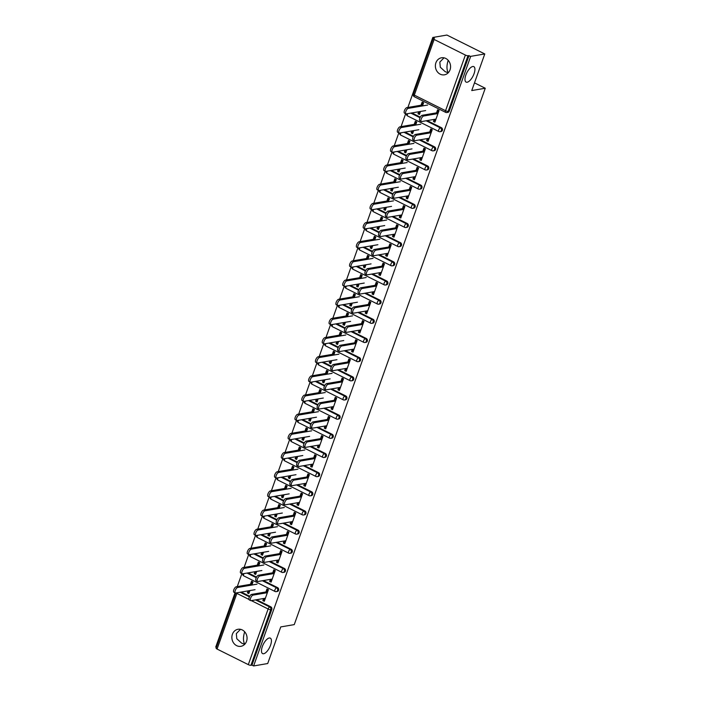 <?xml version="1.0" encoding="UTF-8"?>
<svg xmlns="http://www.w3.org/2000/svg" width="701" height="701" viewBox="0 0 701 701"><rect width="100%" height="100%" fill="white"/><g stroke="black" fill="none" stroke-linecap="round" stroke-linejoin="round"><path stroke-width="1.05" d="M244.702 631.82L244.561 632.188C243.063 637.2 243.116 641.231 244.71 644.289L241.635 643.15L236.798 638.734L236.325 633.599L240.496 629.323M269.254 638.006A8.649 3.514 116.5 0 0 262.779 645.437A8.649 3.514 116.5 0 0 262.595 653.604A8.649 3.514 116.5 0 0 263.655 653.735A8.649 3.514 116.5 0 0 270.122 646.304A8.649 3.514 116.5 0 0 270.314 638.138A8.649 3.514 116.5 0 0 269.254 638.006M448.202 60.312L448.07 60.689C446.563 65.701 446.616 69.732 448.219 72.781L445.135 71.651L440.307 67.226L439.834 62.1L443.996 57.824M472.754 66.507A8.649 3.514 116.5 0 0 466.288 73.929A8.649 3.514 116.5 0 0 466.095 82.105A8.649 3.514 116.5 0 0 467.155 82.227A8.649 3.514 116.5 0 0 473.622 74.805A8.649 3.514 116.5 0 0 473.815 66.63A8.649 3.514 116.5 0 0 472.754 66.507M435.908 62.775A8.649 7.571 -99.7 0 0 437.126 71.502A8.649 7.571 -99.7 0 0 444.434 74.823A8.649 7.571 -99.7 0 0 450.042 69.82A8.649 7.571 -99.7 0 0 448.815 61.092A8.649 7.571 -99.7 0 0 441.516 57.78A8.649 7.571 -99.7 0 0 435.908 62.775M232.399 634.274A8.649 7.571 -99.7 0 0 233.626 643.01A8.649 7.571 -99.7 0 0 240.934 646.322A8.649 7.571 -99.7 0 0 246.533 641.327A8.649 7.571 -99.7 0 0 245.315 632.591A8.649 7.571 -99.7 0 0 238.007 629.279A8.649 7.571 -99.7 0 0 232.399 634.274M432.806 37.468L434.462 38.292L433.437 38.467A2.024 0.526 19.6 0 0 433.183 38.616A2.024 0.526 19.6 0 0 434.129 39.458L465.376 55.055A2.024 0.526 19.6 0 0 468.005 55.712L470.686 56.36L484.777 53.951L446.905 35.05L432.806 37.468L407.886 107.463M405.669 113.693L401.06 126.627M398.843 132.857L394.234 145.79M392.017 152.029L387.408 164.954M385.191 171.193L380.59 184.126M378.365 190.357L373.764 203.29M371.548 209.52L366.938 222.454M364.722 228.684L360.112 241.617M357.896 247.847L353.286 260.781M351.07 267.011L346.469 279.944M344.244 286.183L339.643 299.108M337.418 305.347L332.817 318.28M330.6 324.51L325.991 337.444M323.774 343.674L319.165 356.607M316.948 362.838L312.348 375.771M310.122 382.001L305.522 394.935M303.296 401.165L298.696 414.098M296.479 420.328L291.87 433.262M289.653 439.501L285.044 452.434M282.827 458.664L278.227 471.598M276.001 477.828L271.401 490.761M269.175 496.991L264.575 509.925M262.358 516.155L257.749 529.089M255.532 535.319L250.923 548.252M248.706 554.482L244.097 567.416M241.88 573.655L237.28 586.579M235.054 592.818L215.742 647.049L216.407 647.382M436.162 113.869L437.608 109.812L439.045 110.53L434.892 122.202L433.455 121.483L434.357 121.326L435.093 119.24M437.065 113.711L438.327 110.171M420.512 111.45L419.426 114.482L417.998 113.772L418.891 113.615L419.61 111.608M421.941 105.054L422.869 102.46M429.345 133.032L430.782 128.975L432.219 129.694L428.066 141.365L426.629 140.647L427.531 140.489L428.276 138.404M430.239 132.875L431.501 129.334M413.686 130.614L412.609 133.646L411.172 132.936L412.074 132.778L412.784 130.772M415.115 124.217L416.043 121.624M422.519 152.196L423.965 148.139L425.393 148.857L421.24 160.529L419.803 159.81L420.705 159.653L421.45 157.567M423.422 152.038L424.683 148.498M406.86 149.786L405.783 152.818L404.346 152.099L405.248 151.942L405.958 149.935M408.297 143.381L409.218 140.787M415.693 171.359L417.139 167.302L418.576 168.021L414.414 179.693L412.977 178.974L413.879 178.825L414.624 176.74M416.596 171.21L417.857 167.662M400.034 168.95L398.957 171.982L397.52 171.263L398.422 171.105L399.132 169.099M401.471 162.544L402.392 159.951M408.867 190.523L410.313 186.466L411.75 187.185L407.596 198.856L406.159 198.138L407.053 197.989L407.798 195.903M409.77 190.374L411.031 186.825M393.208 188.113L392.131 191.145L390.694 190.427L391.596 190.269L392.315 188.262M394.645 181.717L395.574 179.114M402.041 209.695L403.487 205.638L404.924 206.348L400.77 218.02L399.333 217.301L400.236 217.152L400.972 215.067M402.944 209.538L404.205 205.989M386.391 207.277L385.305 210.309L383.868 209.59L384.77 209.441L385.489 207.435M387.819 200.88L388.748 198.278M395.215 228.859L396.661 224.802L398.098 225.512L393.944 237.183L392.507 236.474L393.41 236.316L394.155 234.23M396.118 228.701L397.379 225.161M379.565 226.441L378.487 229.472L377.05 228.754L377.953 228.605L378.663 226.598M380.993 220.044L381.922 217.441M388.398 248.023L389.844 243.966L391.272 244.684L387.118 256.347L385.681 255.637L386.584 255.479L387.329 253.394M389.292 247.865L390.562 244.325M372.739 245.604L371.661 248.636L370.224 247.926L371.127 247.768L371.837 245.762M374.176 239.207L375.096 236.614M381.572 267.186L383.018 263.129L384.455 263.848L380.292 275.519L378.855 274.801L379.758 274.643L380.503 272.558M382.474 267.028L383.736 263.488M365.913 264.768L364.835 267.8L363.398 267.09L364.301 266.932L365.011 264.925M367.35 258.371L368.27 255.777M374.746 286.35L376.192 282.293L377.629 283.011L373.467 294.683L372.038 293.964L372.932 293.807L373.677 291.721M375.648 286.192L376.91 282.652M359.087 283.94L358.009 286.972L356.572 286.253L357.475 286.096L358.193 284.089M360.524 277.535L361.453 274.941M367.92 305.513L369.366 301.456L370.803 302.175L366.649 313.846L365.212 313.128L366.115 312.979L366.851 310.885M368.822 305.364L370.084 301.816M352.27 303.104L351.183 306.135L349.746 305.417L350.649 305.259L351.367 303.253M353.698 296.698L354.627 294.105M361.094 324.677L362.54 320.62L363.977 321.338L359.823 333.01L358.386 332.292L359.289 332.143L360.034 330.057M361.996 324.528L363.258 320.979M345.444 322.267L344.366 325.299L342.929 324.581L343.823 324.423L344.541 322.416M346.872 315.871L347.801 313.268M354.277 343.84L355.722 339.792L357.151 340.502L352.997 352.174L351.56 351.455L352.463 351.306L353.208 349.221M355.17 343.692L356.432 340.143M338.618 341.431L337.54 344.463L336.103 343.744L337.006 343.595L337.716 341.589M340.055 335.034L340.975 332.432M347.451 363.013L348.896 358.956L350.334 359.666L346.171 371.337L344.734 370.627L345.637 370.47L346.382 368.384M348.353 362.855L349.615 359.315M331.792 360.594L330.714 363.626L329.277 362.908L330.18 362.759L330.89 360.752M333.229 354.198L334.149 351.595M340.625 382.176L342.07 378.119L343.508 378.838L339.345 390.501L337.917 389.791L338.811 389.633L339.556 387.548M341.527 382.019L342.789 378.479M324.966 379.758L323.888 382.79L322.451 382.08L323.354 381.922L324.072 379.916M326.403 373.361L327.323 370.759M333.799 401.34L335.244 397.283L336.682 398.002L332.528 409.673L331.091 408.955L331.994 408.797L332.73 406.711M334.701 401.182L335.963 397.642M318.14 398.922L317.062 401.953L315.625 401.244L316.528 401.086L317.246 399.079M319.577 392.525L320.506 389.931M326.973 420.504L328.418 416.447L329.856 417.165L325.702 428.837L324.265 428.118L325.168 427.96L325.912 425.875M327.875 420.346L329.137 416.806M311.323 418.094L310.236 421.126L308.808 420.407L309.702 420.25L310.42 418.243M312.751 411.689L313.68 409.095M320.155 439.667L321.593 435.61L323.03 436.329L318.876 448L317.439 447.282L318.342 447.133L319.086 445.039M321.049 439.518L322.311 435.969M304.497 437.258L303.419 440.289L301.982 439.571L302.885 439.413L303.594 437.406M305.934 430.852L306.854 428.258M313.329 458.831L314.775 454.774L316.212 455.492L312.05 467.164L310.613 466.445L311.516 466.296L312.26 464.211M314.232 458.682L315.494 455.133M297.671 456.421L296.593 459.453L295.156 458.734L296.059 458.577L296.768 456.57M299.108 450.024L300.028 447.422M306.503 477.994L307.949 473.946L309.386 474.656L305.224 486.328L303.796 485.609L304.69 485.46L305.434 483.375M307.406 477.845L308.668 474.297M290.845 475.585L289.767 478.617L288.33 477.898L289.233 477.749L289.951 475.742M292.282 469.188L293.202 466.586M299.678 497.167L301.123 493.11L302.56 493.819L298.407 505.491L296.97 504.781L297.872 504.624L298.608 502.538M300.58 497.009L301.842 493.469M284.019 494.748L282.941 497.78L281.504 497.062L282.407 496.913L283.125 494.906M285.456 488.352L286.385 485.749M292.852 516.33L294.297 512.273L295.734 512.992L291.581 524.655L290.144 523.945L291.046 523.787L291.791 521.702M293.754 516.173L295.016 512.633M277.202 513.912L276.115 516.944L274.687 516.225L275.581 516.076L276.299 514.07M278.63 507.515L279.559 504.913M286.034 535.494L287.471 531.437L288.908 532.155L284.755 543.827L283.318 543.109L284.22 542.951L284.965 540.865M286.928 535.336L288.19 531.796M270.376 533.075L269.298 536.107L267.861 535.398L268.763 535.24L269.473 533.233M271.804 526.679L272.733 524.085M279.208 554.657L280.654 550.6L282.082 551.319L277.929 562.991L276.492 562.272L277.394 562.114L278.139 560.029M280.111 554.5L281.373 550.96M263.55 552.239L262.472 555.271L261.035 554.561L261.937 554.403L262.647 552.397M264.987 545.842L265.907 543.249M272.382 573.821L273.828 569.764L275.265 570.483L271.103 582.154L269.675 581.436L270.568 581.278L271.313 579.192M273.285 573.672L274.547 570.123M256.724 571.411L255.646 574.443L254.209 573.725L255.111 573.567L255.83 571.56M258.161 565.006L259.081 562.412M484.777 53.951L471.747 90.56L485.258 88.238L474.481 82.867M485.258 88.238L294.262 624.609L280.75 626.922L267.712 663.532L253.622 665.95L251.966 665.126L271.786 609.476L270.752 609.651L250.94 665.302L251.966 665.126M250.94 665.302A2.024 0.526 -160.4 0 1 248.312 664.636L217.065 649.047A2.024 0.526 -160.4 0 1 216.118 648.206L235.781 592.993M265.556 592.985L267.002 588.928L268.439 589.646L264.286 601.318L262.849 600.599L263.751 600.45L264.487 598.365M266.459 592.836L267.721 589.287M249.898 590.575L248.82 593.607L247.383 592.888L248.285 592.731L249.004 590.724M251.335 584.178L252.264 581.576M470.686 56.36L253.622 665.95M251.869 585.046L252.982 581.935L251.545 581.217L250.432 584.327M263.594 598.514L262.849 600.599M248.101 590.882L247.383 592.888M411.837 112.94L420.302 117.163M427.189 120.598L441.393 127.678A2.024 1.77 80.3 0 1 441.078 131.525L440.044 131.7A2.024 1.77 80.3 0 1 439.045 131.543A2.024 0.824 116.5 0 1 438.8 131.516A2.024 2.024 0 0 0 440.044 131.7A2.024 1.77 80.3 0 0 441.358 130.526A2.024 1.77 -99.7 0 0 440.359 127.862L441.393 127.678M469.03 55.537L449.21 111.187A2.024 1.77 80.3 0 1 447.904 112.362L446.87 112.537A2.024 1.77 80.3 0 1 445.871 112.379A2.024 0.824 116.5 0 1 445.626 112.353A2.024 2.024 0 0 0 446.87 112.537A2.024 1.77 80.3 0 0 448.184 111.363L449.21 111.187M241.232 592.056L249.696 596.279M256.575 599.714L270.779 606.803A2.024 1.77 80.3 0 1 271.786 609.476M427.373 138.561L426.629 140.647M415.649 125.093L416.762 121.983L415.325 121.264L414.221 124.375M411.881 130.929L411.172 132.936M398.186 151.267L406.65 155.491M413.537 158.925L427.741 166.014A2.024 1.77 80.3 0 1 427.426 169.852L426.401 170.028A2.024 1.77 80.3 0 1 425.402 169.879A2.024 0.824 116.5 0 1 425.148 169.844A2.024 2.024 0 0 0 426.401 170.028A2.024 1.77 80.3 0 0 427.715 168.862A2.024 1.77 -99.7 0 0 426.707 166.19L427.741 166.014M413.721 176.889L412.977 178.974M402.006 163.421L403.11 160.31L401.673 159.591L400.569 162.702M398.238 169.256L397.52 171.263M384.542 189.594L393.007 193.818M399.885 197.253L414.089 204.341A2.024 1.77 80.3 0 1 413.774 208.179L412.749 208.355A2.024 1.77 80.3 0 1 411.75 208.206A2.024 0.824 116.5 0 1 411.505 208.171A2.024 2.024 0 0 0 412.749 208.355A2.024 1.77 80.3 0 0 414.063 207.189A2.024 1.77 -99.7 0 0 413.064 204.517L414.089 204.341M400.078 215.216L399.333 217.301M388.354 201.748L389.467 198.637L388.03 197.919L386.917 201.029M384.586 207.584L383.868 209.59M370.89 227.93L379.355 232.154M386.242 235.589L400.446 242.669A2.024 1.77 80.3 0 1 400.131 246.515L399.097 246.691A2.024 1.77 80.3 0 1 398.098 246.533A2.024 0.824 116.5 0 1 397.853 246.507A2.024 2.024 0 0 0 399.097 246.691A2.024 1.77 80.3 0 0 400.411 245.516A2.024 1.77 -99.7 0 0 399.412 242.844L400.446 242.669M386.426 253.552L385.681 255.637M374.711 240.075L375.815 236.964L374.378 236.255L373.274 239.365M370.934 245.911L370.224 247.926M357.238 266.257L365.712 270.481M372.59 273.916L386.794 281.005A2.024 1.77 80.3 0 1 386.479 284.843L385.454 285.018A2.024 1.77 80.3 0 1 384.455 284.86A2.024 0.824 116.5 0 1 384.201 284.834A2.024 2.024 0 0 0 385.454 285.018A2.024 1.77 80.3 0 0 386.768 283.844A2.024 1.77 -99.7 0 0 385.769 281.18L386.794 281.005M372.774 291.879L372.038 293.964M361.059 278.411L362.163 275.3L360.735 274.582L359.622 277.692M357.291 284.247L356.572 286.253M343.595 304.584L352.06 308.808M358.947 312.243L373.142 319.332A2.024 1.77 80.3 0 1 372.836 323.17L371.802 323.345A2.024 1.77 80.3 0 1 370.803 323.196A2.024 0.824 116.5 0 1 370.557 323.161A2.024 2.024 0 0 0 371.802 323.345A2.024 1.77 80.3 0 0 373.116 322.18A2.024 1.77 -99.7 0 0 372.117 319.507L373.142 319.332M359.131 330.206L358.386 332.292M347.407 316.738L348.52 313.627L347.083 312.909L345.979 316.02M343.639 322.574L342.929 324.581M329.943 342.92L338.408 347.144M345.295 350.579L359.499 357.659A2.024 1.77 80.3 0 1 359.184 361.497L358.158 361.681A2.024 1.77 80.3 0 1 357.16 361.523A2.024 0.824 116.5 0 1 356.905 361.497A2.024 2.024 0 0 0 358.158 361.681A2.024 1.77 80.3 0 0 359.473 360.507A2.024 1.77 -99.7 0 0 358.465 357.834L359.499 357.659M345.479 368.542L344.734 370.627M333.764 355.065L334.868 351.955L333.431 351.236L332.327 354.347M329.996 360.901L329.277 362.908M316.3 381.248L324.765 385.471M331.643 388.906L345.847 395.986A2.024 1.77 80.3 0 1 345.532 399.833L344.506 400.008A2.024 1.77 80.3 0 1 343.508 399.85A2.024 0.824 116.5 0 1 343.262 399.824A2.024 2.024 0 0 0 344.506 400.008A2.024 1.77 80.3 0 0 345.821 398.834A2.024 1.77 -99.7 0 0 344.822 396.17L345.847 395.986M331.836 406.869L331.091 408.955M320.112 393.392L321.224 390.282L319.787 389.572L318.675 392.683M316.344 399.237L315.625 401.244M302.648 419.575L311.113 423.798M318 427.233L332.204 434.322A2.024 1.77 80.3 0 1 331.888 438.16L330.854 438.335A2.024 1.77 80.3 0 1 329.856 438.178A2.024 0.824 116.5 0 1 329.61 438.151A2.024 2.024 0 0 0 330.854 438.335A2.024 1.77 80.3 0 0 332.169 437.161A2.024 1.77 -99.7 0 0 331.17 434.497L332.204 434.322M318.184 445.196L317.439 447.282M306.468 431.728L307.573 428.618L306.135 427.899L305.031 431.01M302.692 437.564L301.982 439.571M288.996 457.902L297.461 462.125M304.348 465.56L318.552 472.649A2.024 1.77 80.3 0 1 318.236 476.487L317.211 476.662A2.024 1.77 80.3 0 1 316.212 476.514A2.024 0.824 116.5 0 1 315.958 476.478A2.024 2.024 0 0 0 317.211 476.662A2.024 1.77 80.3 0 0 318.526 475.497A2.024 1.77 -99.7 0 0 317.527 472.825L318.552 472.649M304.532 483.524L303.796 485.609M292.816 470.056L293.921 466.945L292.483 466.226L291.379 469.337M289.049 475.891L288.33 477.898M275.353 496.238L283.817 500.461M290.705 503.896L304.9 510.976A2.024 1.77 80.3 0 1 304.593 514.814L303.559 514.998A2.024 1.77 80.3 0 1 302.56 514.841A2.024 0.824 116.5 0 1 302.315 514.814A2.024 2.024 0 0 0 303.559 514.998A2.024 1.77 80.3 0 0 304.874 513.824A2.024 1.77 -99.7 0 0 303.875 511.152L304.9 510.976M290.889 521.859L290.144 523.945M279.164 508.383L280.277 505.272L278.84 504.562L277.727 507.673M275.397 514.219L274.687 516.225M261.701 534.565L270.165 538.789M277.053 542.223L291.257 549.312A2.024 1.77 80.3 0 1 290.941 553.15L289.916 553.326A2.024 1.77 80.3 0 1 288.917 553.168A2.024 0.824 116.5 0 1 288.663 553.142A2.024 2.024 0 0 0 289.916 553.326A2.024 1.77 80.3 0 0 291.222 552.151A2.024 1.77 -99.7 0 0 290.223 549.488L291.257 549.312M277.237 560.187L276.492 562.272M265.521 546.719L266.625 543.608L265.188 542.889L264.084 546M261.753 552.554L261.035 554.561M248.058 572.892L256.522 577.116M263.401 580.551L277.605 587.64A2.024 1.77 80.3 0 1 277.289 591.478L276.264 591.653A2.024 1.77 80.3 0 1 275.265 591.504A2.024 0.824 116.5 0 1 275.02 591.469A2.024 2.024 0 0 0 276.264 591.653A2.024 1.77 80.3 0 0 277.578 590.487A2.024 1.77 -99.7 0 0 276.58 587.815L277.605 587.64M258.695 565.882L259.799 562.772L258.362 562.053L257.258 565.164M254.927 571.718L254.209 573.725M270.411 579.35L269.675 581.436M254.875 553.729L263.339 557.952M270.227 561.387L284.431 568.476A2.024 1.77 80.3 0 1 284.115 572.314L283.09 572.489A2.024 1.77 80.3 0 1 282.091 572.331A2.024 0.824 116.5 0 1 281.837 572.305A2.024 2.024 0 0 0 283.09 572.489A2.024 1.77 80.3 0 0 284.404 571.315A2.024 1.77 -99.7 0 0 283.406 568.651L284.431 568.476M272.347 527.546L273.451 524.436L272.014 523.726L270.91 526.837M268.571 533.391L267.861 535.398M284.063 541.023L283.318 543.109M268.527 515.401L276.991 519.625M283.879 523.06L298.083 530.14A2.024 1.77 80.3 0 1 297.767 533.987L296.733 534.162A2.024 1.77 80.3 0 1 295.734 534.004A2.024 0.824 116.5 0 1 295.489 533.978A2.024 2.024 0 0 0 296.733 534.162A2.024 1.77 80.3 0 0 298.048 532.988A2.024 1.77 -99.7 0 0 297.049 530.324L298.083 530.14M285.99 489.219L287.103 486.108L285.666 485.39L284.553 488.501M282.223 495.055L281.504 497.062M297.715 502.696L296.97 504.781M282.179 477.074L290.643 481.298M297.522 484.724L311.726 491.813A2.024 1.77 80.3 0 1 311.41 495.651L310.385 495.826A2.024 1.77 80.3 0 1 309.386 495.677A2.024 0.824 116.5 0 1 309.141 495.642A2.024 2.024 0 0 0 310.385 495.826A2.024 1.77 80.3 0 0 311.7 494.661A2.024 1.77 -99.7 0 0 310.701 491.988L311.726 491.813M299.642 450.892L300.747 447.781L299.309 447.063L298.205 450.173M295.875 456.728L295.156 458.734M311.358 464.36L310.613 466.445M295.822 438.738L304.287 442.962M311.174 446.397L325.378 453.486A2.024 1.77 80.3 0 1 325.062 457.324L324.037 457.499A2.024 1.77 80.3 0 1 323.038 457.35A2.024 0.824 116.5 0 1 322.784 457.315A2.024 2.024 0 0 0 324.037 457.499A2.024 1.77 80.3 0 0 325.352 456.333A2.024 1.77 -99.7 0 0 324.344 453.661L325.378 453.486M313.286 412.565L314.399 409.454L312.961 408.736L311.857 411.846M309.518 418.401L308.808 420.407M325.01 426.033L324.265 428.118M309.474 400.411L317.939 404.635M324.826 408.07L339.021 415.158A2.024 1.77 80.3 0 1 338.714 418.996L337.68 419.172A2.024 1.77 80.3 0 1 336.682 419.014A2.024 0.824 116.5 0 1 336.436 418.988A2.024 2.024 0 0 0 337.68 419.172A2.024 1.77 80.3 0 0 338.995 417.998A2.024 1.77 -99.7 0 0 337.996 415.334L339.021 415.158M326.938 374.229L328.042 371.118L326.613 370.408L325.501 373.519M323.17 380.065L322.451 382.08M338.653 387.706L337.917 389.791M323.117 362.084L331.591 366.308M338.469 369.742L352.673 376.823A2.024 1.77 80.3 0 1 352.358 380.669L351.332 380.845A2.024 1.77 80.3 0 1 350.334 380.687A2.024 0.824 116.5 0 1 350.079 380.661A2.024 2.024 0 0 0 351.332 380.845A2.024 1.77 80.3 0 0 352.647 379.67A2.024 1.77 -99.7 0 0 351.648 376.998L352.673 376.823M340.59 335.902L341.694 332.791L340.257 332.072L339.153 335.183M336.813 341.738L336.103 343.744M352.305 349.37L351.56 351.455M336.769 323.748L345.234 327.972M352.121 331.407L366.325 338.495A2.024 1.77 80.3 0 1 366.01 342.333L364.976 342.509A2.024 1.77 80.3 0 1 363.977 342.36A2.024 0.824 116.5 0 1 363.731 342.325A2.024 2.024 0 0 0 364.976 342.509A2.024 1.77 80.3 0 0 366.29 341.343A2.024 1.77 -99.7 0 0 365.291 338.671L366.325 338.495M354.233 297.575L355.346 294.464L353.909 293.745L352.796 296.856M350.465 303.41L349.746 305.417M365.957 311.042L365.212 313.128M350.421 285.421L358.886 289.644M365.764 293.079L379.968 300.168A2.024 1.77 80.3 0 1 379.653 304.006L378.628 304.181A2.024 1.77 80.3 0 1 377.629 304.024A2.024 0.824 116.5 0 1 377.383 303.997A2.024 2.024 0 0 0 378.628 304.181A2.024 1.77 80.3 0 0 379.942 303.007A2.024 1.77 -99.7 0 0 378.943 300.343L379.968 300.168M367.885 259.239L368.989 256.128L367.552 255.418L366.448 258.529M364.117 265.083L363.398 267.09M379.6 272.715L378.855 274.801M364.064 247.094L372.529 251.317M379.416 254.752L393.62 261.832A2.024 1.77 80.3 0 1 393.305 265.679L392.28 265.854A2.024 1.77 80.3 0 1 391.281 265.697A2.024 0.824 116.5 0 1 391.027 265.67A2.024 2.024 0 0 0 392.28 265.854A2.024 1.77 80.3 0 0 393.594 264.68A2.024 1.77 -99.7 0 0 392.586 262.016L393.62 261.832M381.528 220.911L382.641 217.801L381.204 217.082L380.1 220.193M377.76 226.747L377.05 228.754M393.252 234.388L392.507 236.474M377.716 208.767L386.181 212.99M393.068 216.425L407.272 223.505A2.024 1.77 80.3 0 1 406.957 227.343L405.923 227.527A2.024 1.77 80.3 0 1 404.924 227.369A2.024 0.824 116.5 0 1 404.679 227.343A2.024 2.024 0 0 0 405.923 227.527A2.024 1.77 80.3 0 0 407.237 226.353A2.024 1.77 -99.7 0 0 406.238 223.68L407.272 223.505M395.18 182.584L396.284 179.474L394.856 178.755L393.743 181.866M391.412 188.42L390.694 190.427M406.895 196.052L406.159 198.138M391.36 170.431L399.833 174.654M406.711 178.089L420.915 185.178A2.024 1.77 80.3 0 1 420.6 189.016L419.575 189.191A2.024 1.77 80.3 0 1 418.576 189.042A2.024 0.824 116.5 0 1 418.331 189.007A2.024 2.024 0 0 0 419.575 189.191A2.024 1.77 80.3 0 0 420.889 188.026A2.024 1.77 -99.7 0 0 419.89 185.353L420.915 185.178M408.832 144.257L409.936 141.146L408.499 140.428L407.395 143.539M405.055 150.093L404.346 152.099M420.547 157.725L419.803 159.81M405.012 132.103L413.476 136.327M420.363 139.762L434.567 146.851A2.024 1.77 80.3 0 1 434.252 150.689L433.218 150.864A2.024 1.77 80.3 0 1 432.219 150.706A2.024 0.824 116.5 0 1 431.974 150.68A2.024 2.024 0 0 0 433.218 150.864A2.024 1.77 80.3 0 0 434.532 149.69A2.024 1.77 -99.7 0 0 433.533 147.026L434.567 146.851M422.475 105.921L423.588 102.81L422.151 102.101L421.038 105.211M418.707 111.766L417.998 113.772M434.199 119.398L433.455 121.483M250.695 600.617L249.258 599.898A3.041 1.236 -63.5 0 1 249.328 597.024A3.041 1.236 -63.5 0 1 251.598 594.413L253.035 595.131A3.041 1.236 116.5 0 0 250.765 597.743A3.041 1.236 116.5 0 0 250.695 600.617A3.041 1.236 116.5 0 0 251.072 600.661L265.39 598.207M251.598 594.413L265.924 591.959M266.827 591.81L267.721 591.653M253.035 595.131L267.361 592.678M235.343 592.958L233.906 592.24A3.041 1.236 -63.5 0 1 233.976 589.366A3.041 1.236 -63.5 0 1 236.255 586.763L237.683 587.473A3.041 1.236 116.5 0 0 235.413 590.084A3.041 1.236 116.5 0 0 235.343 592.958A3.041 1.236 116.5 0 0 235.72 593.002L255.05 589.69M257.022 584.161L237.683 587.473M252.237 584.021L236.255 586.763M257.521 581.453L256.084 580.735A3.041 1.236 -63.5 0 1 256.154 577.861A3.041 1.236 -63.5 0 1 258.424 575.249L259.861 575.968A3.041 1.236 116.5 0 0 257.582 578.579A3.041 1.236 116.5 0 0 257.521 581.453A3.041 1.236 116.5 0 0 257.889 581.497L272.216 579.044M258.424 575.249L272.75 572.796M273.644 572.647L274.547 572.489M259.861 575.968L274.179 573.514M264.347 562.29L262.91 561.571A3.041 1.236 -63.5 0 1 262.971 558.697A3.041 1.236 -63.5 0 1 265.25 556.086L266.687 556.804A3.041 1.236 116.5 0 0 264.408 559.416A3.041 1.236 116.5 0 0 264.347 562.29A3.041 1.236 116.5 0 0 264.715 562.333L279.042 559.88M265.25 556.086L279.568 553.632M280.47 553.475L281.373 553.326M266.687 556.804L281.005 554.351M271.164 543.126L269.736 542.408A3.041 1.236 -63.5 0 1 269.797 539.533A3.041 1.236 -63.5 0 1 272.076 536.922L273.513 537.641A3.041 1.236 116.5 0 0 271.234 540.252A3.041 1.236 116.5 0 0 271.164 543.126A3.041 1.236 116.5 0 0 271.541 543.17L285.859 540.716M272.076 536.922L286.394 534.469M287.296 534.311L288.199 534.162M273.513 537.641L287.831 535.187M277.99 523.962L276.553 523.244A3.041 1.236 -63.5 0 1 276.623 520.37A3.041 1.236 -63.5 0 1 278.902 517.759L280.33 518.477A3.041 1.236 116.5 0 0 278.06 521.088A3.041 1.236 116.5 0 0 277.99 523.962A3.041 1.236 116.5 0 0 278.367 524.006L292.685 521.544M278.902 517.759L293.22 515.305M294.122 515.147L295.025 514.998M280.33 518.477L294.657 516.024M284.816 504.79L283.379 504.08A3.041 1.236 -63.5 0 1 283.449 501.206A3.041 1.236 -63.5 0 1 285.719 498.595L287.156 499.314A3.041 1.236 116.5 0 0 284.886 501.916A3.041 1.236 116.5 0 0 284.816 504.79A3.041 1.236 116.5 0 0 285.193 504.834L299.511 502.38M285.719 498.595L300.046 496.142M300.948 495.984L301.842 495.826M287.156 499.314L301.483 496.851M242.169 573.795L240.732 573.076A3.041 1.236 -63.5 0 1 240.802 570.202A3.041 1.236 -63.5 0 1 243.072 567.591L244.509 568.309A3.041 1.236 116.5 0 0 242.239 570.921A3.041 1.236 116.5 0 0 242.169 573.795A3.041 1.236 116.5 0 0 242.546 573.839L261.876 570.526M263.848 564.997L244.509 568.309M259.063 564.857L243.072 567.591M248.995 554.631L247.558 553.913A3.041 1.236 -63.5 0 1 247.628 551.039A3.041 1.236 -63.5 0 1 249.898 548.427L251.335 549.146A3.041 1.236 116.5 0 0 249.057 551.757A3.041 1.236 116.5 0 0 248.995 554.631A3.041 1.236 116.5 0 0 249.363 554.675L268.702 551.363M270.674 545.834L251.335 549.146M265.881 545.693L249.898 548.427M255.821 535.468L254.384 534.749A3.041 1.236 -63.5 0 1 254.445 531.875A3.041 1.236 -63.5 0 1 256.724 529.264L258.161 529.982A3.041 1.236 116.5 0 0 255.883 532.594A3.041 1.236 116.5 0 0 255.821 535.468A3.041 1.236 116.5 0 0 256.189 535.511L275.528 532.199M277.5 526.67L258.161 529.982M272.707 526.521L256.724 529.264M262.638 516.304L261.21 515.585A3.041 1.236 -63.5 0 1 261.271 512.711A3.041 1.236 -63.5 0 1 263.55 510.1L264.987 510.819A3.041 1.236 116.5 0 0 262.709 513.43A3.041 1.236 116.5 0 0 262.638 516.304A3.041 1.236 116.5 0 0 263.015 516.348L282.354 513.027M284.317 507.506L264.987 510.819M279.533 507.358L263.55 510.1M269.464 497.132L268.027 496.422A3.041 1.236 -63.5 0 1 268.097 493.548A3.041 1.236 -63.5 0 1 270.376 490.937L271.804 491.655A3.041 1.236 116.5 0 0 269.535 494.266A3.041 1.236 116.5 0 0 269.464 497.132A3.041 1.236 116.5 0 0 269.841 497.184L289.171 493.863M291.143 488.334L271.804 491.655M286.358 488.194L270.376 490.937M291.642 485.627L290.205 484.908A3.041 1.236 -63.5 0 1 290.275 482.043A3.041 1.236 -63.5 0 1 292.545 479.431L293.982 480.141A3.041 1.236 116.5 0 0 291.704 482.752A3.041 1.236 116.5 0 0 291.642 485.627A3.041 1.236 116.5 0 0 292.01 485.67L306.337 483.217M292.545 479.431L306.872 476.978M307.765 476.82L308.668 476.662M293.982 480.141L308.309 477.688M276.29 477.968L274.853 477.258A3.041 1.236 -63.5 0 1 274.923 474.384A3.041 1.236 -63.5 0 1 277.193 471.773L278.63 472.483A3.041 1.236 116.5 0 0 276.36 475.094A3.041 1.236 116.5 0 0 276.29 477.968A3.041 1.236 116.5 0 0 276.667 478.012L295.997 474.7M297.969 469.171L278.63 472.483M293.184 469.03L277.193 471.773M298.468 466.463L297.031 465.744A3.041 1.236 -63.5 0 1 297.093 462.87A3.041 1.236 -63.5 0 1 299.371 460.268L300.808 460.978A3.041 1.236 116.5 0 0 298.53 463.589A3.041 1.236 116.5 0 0 298.468 466.463A3.041 1.236 116.5 0 0 298.836 466.507L313.163 464.053M299.371 460.268L313.689 457.806M314.591 457.657L315.494 457.499M300.808 460.978L315.126 458.524M283.116 458.805L281.679 458.086A3.041 1.236 -63.5 0 1 281.749 455.221A3.041 1.236 -63.5 0 1 284.019 452.609L285.456 453.319A3.041 1.236 116.5 0 0 283.178 455.93A3.041 1.236 116.5 0 0 283.116 458.805A3.041 1.236 116.5 0 0 283.484 458.848L302.823 455.536M304.795 450.007L285.456 453.319M300.002 449.867L284.019 452.609M305.285 447.299L303.857 446.581A3.041 1.236 -63.5 0 1 303.919 443.707A3.041 1.236 -63.5 0 1 306.197 441.095L307.634 441.814A3.041 1.236 116.5 0 0 305.356 444.425A3.041 1.236 116.5 0 0 305.285 447.299A3.041 1.236 116.5 0 0 305.662 447.343L319.98 444.89M306.197 441.095L320.515 438.642M321.417 438.493L322.32 438.335M307.634 441.814L321.952 439.361M289.942 439.641L288.505 438.922A3.041 1.236 -63.5 0 1 288.567 436.048A3.041 1.236 -63.5 0 1 290.845 433.437L292.282 434.156A3.041 1.236 116.5 0 0 290.004 436.767A3.041 1.236 116.5 0 0 289.942 439.641A3.041 1.236 116.5 0 0 290.31 439.685L309.649 436.373M311.621 430.843L292.282 434.156M306.828 430.703L290.845 433.437M312.111 428.136L310.674 427.417A3.041 1.236 -63.5 0 1 310.745 424.543A3.041 1.236 -63.5 0 1 313.023 421.932L314.451 422.65A3.041 1.236 116.5 0 0 312.182 425.262A3.041 1.236 116.5 0 0 312.111 428.136A3.041 1.236 116.5 0 0 312.488 428.18L326.806 425.726M313.023 421.932L327.341 419.478M328.243 419.321L329.146 419.172M314.451 422.65L328.778 420.197M296.768 420.477L295.331 419.759A3.041 1.236 -63.5 0 1 295.393 416.885A3.041 1.236 -63.5 0 1 297.671 414.273L299.108 414.992A3.041 1.236 116.5 0 0 296.83 417.603A3.041 1.236 116.5 0 0 296.768 420.477A3.041 1.236 116.5 0 0 297.136 420.521L316.475 417.209M318.438 411.68L299.108 414.992M313.654 411.54L297.671 414.273M318.937 408.972L317.5 408.254A3.041 1.236 -63.5 0 1 317.571 405.38A3.041 1.236 -63.5 0 1 319.84 402.768L321.277 403.487A3.041 1.236 116.5 0 0 319.008 406.098A3.041 1.236 116.5 0 0 318.937 408.972A3.041 1.236 116.5 0 0 319.314 409.016L333.632 406.562M319.84 402.768L334.167 400.315M335.069 400.157L335.963 400.008M321.277 403.487L335.604 401.033M303.586 401.314L302.149 400.595A3.041 1.236 -63.5 0 1 302.219 397.721A3.041 1.236 -63.5 0 1 304.497 395.11L305.925 395.828A3.041 1.236 116.5 0 0 303.656 398.44A3.041 1.236 116.5 0 0 303.586 401.314A3.041 1.236 116.5 0 0 303.962 401.358L323.301 398.045M325.264 392.516L305.925 395.828M320.48 392.376L304.497 395.11M325.763 389.809L324.326 389.09A3.041 1.236 -63.5 0 1 324.397 386.216A3.041 1.236 -63.5 0 1 326.666 383.605L328.103 384.323A3.041 1.236 116.5 0 0 325.825 386.934A3.041 1.236 116.5 0 0 325.763 389.809A3.041 1.236 116.5 0 0 326.131 389.852L340.458 387.39M326.666 383.605L340.993 381.151M341.895 380.993L342.789 380.845M328.103 384.323L342.43 381.87M310.412 382.15L308.975 381.432A3.041 1.236 -63.5 0 1 309.045 378.558A3.041 1.236 -63.5 0 1 311.314 375.946L312.751 376.665A3.041 1.236 116.5 0 0 310.482 379.276A3.041 1.236 116.5 0 0 310.412 382.15A3.041 1.236 116.5 0 0 310.788 382.194L330.118 378.873M332.09 373.353L312.751 376.665M327.306 373.204L311.314 375.946M332.589 370.636L331.152 369.926A3.041 1.236 -63.5 0 1 331.214 367.052A3.041 1.236 -63.5 0 1 333.492 364.441L334.929 365.16A3.041 1.236 116.5 0 0 332.651 367.762A3.041 1.236 116.5 0 0 332.589 370.636A3.041 1.236 116.5 0 0 332.957 370.68L347.284 368.227M333.492 364.441L347.81 361.988M348.712 361.83L349.615 361.672M334.929 365.16L349.247 362.697M317.238 362.978L315.8 362.268A3.041 1.236 -63.5 0 1 315.871 359.394A3.041 1.236 -63.5 0 1 318.14 356.783L319.577 357.501A3.041 1.236 116.5 0 0 317.299 360.112A3.041 1.236 116.5 0 0 317.238 362.978A3.041 1.236 116.5 0 0 317.606 363.03L336.944 359.709M338.916 354.18L319.577 357.501M334.123 354.04L318.14 356.783M339.407 351.473L337.978 350.763A3.041 1.236 -63.5 0 1 338.04 347.889A3.041 1.236 -63.5 0 1 340.318 345.278L341.755 345.987A3.041 1.236 116.5 0 0 339.477 348.599A3.041 1.236 116.5 0 0 339.407 351.473A3.041 1.236 116.5 0 0 339.783 351.516L354.101 349.063M340.318 345.278L354.636 342.824M355.538 342.666L356.441 342.509M341.755 345.987L356.073 343.534M324.064 343.814L322.626 343.104A3.041 1.236 -63.5 0 1 322.688 340.23A3.041 1.236 -63.5 0 1 324.966 337.619L326.403 338.329A3.041 1.236 116.5 0 0 324.125 340.94A3.041 1.236 116.5 0 0 324.064 343.814A3.041 1.236 116.5 0 0 324.432 343.858L343.77 340.546M345.742 335.017L326.403 338.329M340.949 334.876L324.966 337.619M346.233 332.309L344.796 331.591A3.041 1.236 -63.5 0 1 344.866 328.716A3.041 1.236 -63.5 0 1 347.144 326.114L348.572 326.824A3.041 1.236 116.5 0 0 346.303 329.435A3.041 1.236 116.5 0 0 346.233 332.309A3.041 1.236 116.5 0 0 346.609 332.353L360.927 329.899M347.144 326.114L361.462 323.652M362.364 323.503L363.267 323.345M348.572 326.824L362.899 324.37M330.89 324.651L329.452 323.932A3.041 1.236 -63.5 0 1 329.514 321.067A3.041 1.236 -63.5 0 1 331.792 318.456L333.229 319.165A3.041 1.236 116.5 0 0 330.951 321.777A3.041 1.236 116.5 0 0 330.89 324.651A3.041 1.236 116.5 0 0 331.258 324.694L350.596 321.382M352.559 315.853L333.229 319.165M347.775 315.713L331.792 318.456M353.059 313.145L351.622 312.427A3.041 1.236 -63.5 0 1 351.692 309.553A3.041 1.236 -63.5 0 1 353.961 306.942L355.398 307.66A3.041 1.236 116.5 0 0 353.129 310.271A3.041 1.236 116.5 0 0 353.059 313.145A3.041 1.236 116.5 0 0 353.435 313.189L367.753 310.736M353.961 306.942L368.288 304.488M369.19 304.339L370.084 304.181M355.398 307.66L369.725 305.207M337.707 305.487L336.27 304.769A3.041 1.236 -63.5 0 1 336.34 301.894A3.041 1.236 -63.5 0 1 338.618 299.283L340.055 300.002A3.041 1.236 116.5 0 0 337.777 302.613A3.041 1.236 116.5 0 0 337.707 305.487A3.041 1.236 116.5 0 0 338.084 305.531L357.422 302.219M359.385 296.689L340.055 300.002M354.601 296.549L338.618 299.283M359.885 293.982L358.448 293.263A3.041 1.236 -63.5 0 1 358.518 290.389A3.041 1.236 -63.5 0 1 360.787 287.778L362.224 288.497A3.041 1.236 116.5 0 0 359.946 291.108A3.041 1.236 116.5 0 0 359.885 293.982A3.041 1.236 116.5 0 0 360.253 294.026L374.579 291.572M360.787 287.778L375.114 285.325M376.016 285.167L376.91 285.018M362.224 288.497L376.551 286.043M344.533 286.323L343.096 285.605A3.041 1.236 -63.5 0 1 343.166 282.731A3.041 1.236 -63.5 0 1 345.435 280.12L346.872 280.838A3.041 1.236 116.5 0 0 344.603 283.449A3.041 1.236 116.5 0 0 344.533 286.323A3.041 1.236 116.5 0 0 344.91 286.367L364.24 283.055M366.211 277.526L346.872 280.838M361.427 277.386L345.435 280.12M366.711 274.818L365.274 274.1A3.041 1.236 -63.5 0 1 365.335 271.226A3.041 1.236 -63.5 0 1 367.613 268.614L369.05 269.333A3.041 1.236 116.5 0 0 366.772 271.944A3.041 1.236 116.5 0 0 366.711 274.818A3.041 1.236 116.5 0 0 367.079 274.862L381.405 272.409M367.613 268.614L381.94 266.161M382.834 266.003L383.736 265.854M369.05 269.333L383.368 266.879M351.359 267.16L349.922 266.441A3.041 1.236 -63.5 0 1 349.992 263.567A3.041 1.236 -63.5 0 1 352.261 260.956L353.698 261.675A3.041 1.236 116.5 0 0 351.429 264.286A3.041 1.236 116.5 0 0 351.359 267.16A3.041 1.236 116.5 0 0 351.727 267.204L371.066 263.891M373.037 258.362L353.698 261.675M368.244 258.222L352.261 260.956M373.537 255.655L372.1 254.936A3.041 1.236 -63.5 0 1 372.161 252.062A3.041 1.236 -63.5 0 1 374.439 249.451L375.876 250.169A3.041 1.236 116.5 0 0 373.598 252.781A3.041 1.236 116.5 0 0 373.537 255.655A3.041 1.236 116.5 0 0 373.905 255.699L388.231 253.236M374.439 249.451L388.757 246.997M389.66 246.84L390.562 246.691M375.876 250.169L390.194 247.716M358.185 247.996L356.748 247.278A3.041 1.236 -63.5 0 1 356.809 244.404A3.041 1.236 -63.5 0 1 359.087 241.792L360.524 242.511A3.041 1.236 116.5 0 0 358.246 245.122A3.041 1.236 116.5 0 0 358.185 247.996A3.041 1.236 116.5 0 0 358.553 248.04L377.892 244.719M379.863 239.199L360.524 242.511M375.07 239.05L359.087 241.792M380.354 236.482L378.917 235.773A3.041 1.236 -63.5 0 1 378.987 232.898A3.041 1.236 -63.5 0 1 381.265 230.287L382.702 231.006A3.041 1.236 116.5 0 0 380.424 233.617A3.041 1.236 116.5 0 0 380.354 236.482A3.041 1.236 116.5 0 0 380.731 236.526L395.049 234.073M381.265 230.287L395.583 227.834M396.486 227.676L397.388 227.518M382.702 231.006L397.02 228.544M365.011 228.824L363.574 228.114A3.041 1.236 -63.5 0 1 363.635 225.24A3.041 1.236 -63.5 0 1 365.913 222.629L367.35 223.347A3.041 1.236 116.5 0 0 365.072 225.959A3.041 1.236 116.5 0 0 365.011 228.824A3.041 1.236 116.5 0 0 365.379 228.876L384.718 225.556M386.68 220.026L367.35 223.347M381.896 219.886L365.913 222.629M387.18 217.319L385.743 216.609A3.041 1.236 -63.5 0 1 385.813 213.735A3.041 1.236 -63.5 0 1 388.082 211.124L389.519 211.833A3.041 1.236 116.5 0 0 387.25 214.445A3.041 1.236 116.5 0 0 387.18 217.319A3.041 1.236 116.5 0 0 387.557 217.363L401.875 214.909M388.082 211.124L402.409 208.67M403.312 208.512L404.205 208.355M389.519 211.833L403.846 209.38M371.828 209.66L370.4 208.951A3.041 1.236 -63.5 0 1 370.461 206.076A3.041 1.236 -63.5 0 1 372.739 203.465L374.176 204.184A3.041 1.236 116.5 0 0 371.898 206.786A3.041 1.236 116.5 0 0 371.828 209.66A3.041 1.236 116.5 0 0 372.205 209.704L391.544 206.392M393.506 200.863L374.176 204.184M388.722 200.723L372.739 203.465M394.006 198.155L392.569 197.437A3.041 1.236 -63.5 0 1 392.639 194.563A3.041 1.236 -63.5 0 1 394.908 191.96L396.345 192.67A3.041 1.236 116.5 0 0 394.076 195.281A3.041 1.236 116.5 0 0 394.006 198.155A3.041 1.236 116.5 0 0 394.374 198.199L408.701 195.745M394.908 191.96L409.235 189.498M410.138 189.349L411.031 189.191M396.345 192.67L410.672 190.216M378.654 190.497L377.217 189.778A3.041 1.236 -63.5 0 1 377.287 186.913A3.041 1.236 -63.5 0 1 379.565 184.302L380.993 185.011A3.041 1.236 116.5 0 0 378.724 187.623A3.041 1.236 116.5 0 0 378.654 190.497A3.041 1.236 116.5 0 0 379.031 190.541L398.361 187.228M400.332 181.699L380.993 185.011M395.548 181.559L379.565 184.302M400.832 178.992L399.395 178.273A3.041 1.236 -63.5 0 1 399.456 175.399A3.041 1.236 -63.5 0 1 401.734 172.788L403.171 173.506A3.041 1.236 116.5 0 0 400.893 176.117A3.041 1.236 116.5 0 0 400.832 178.992A3.041 1.236 116.5 0 0 401.2 179.035L415.527 176.582M401.734 172.788L416.061 170.334M416.955 170.185L417.857 170.028M403.171 173.506L417.489 171.053M385.48 171.333L384.043 170.615A3.041 1.236 -63.5 0 1 384.113 167.741A3.041 1.236 -63.5 0 1 386.382 165.129L387.819 165.848A3.041 1.236 116.5 0 0 385.55 168.459A3.041 1.236 116.5 0 0 385.48 171.333A3.041 1.236 116.5 0 0 385.848 171.377L405.187 168.065M407.158 162.536L387.819 165.848M402.365 162.395L386.382 165.129M407.658 159.828L406.221 159.109A3.041 1.236 -63.5 0 1 406.282 156.235A3.041 1.236 -63.5 0 1 408.56 153.624L409.997 154.343A3.041 1.236 116.5 0 0 407.719 156.954A3.041 1.236 116.5 0 0 407.658 159.828A3.041 1.236 116.5 0 0 408.026 159.872L422.352 157.418M408.56 153.624L422.878 151.171M423.781 151.022L424.683 150.864M409.997 154.343L424.315 151.889M392.306 152.17L390.869 151.451A3.041 1.236 -63.5 0 1 390.939 148.577A3.041 1.236 -63.5 0 1 393.208 145.966L394.645 146.684A3.041 1.236 116.5 0 0 392.367 149.295A3.041 1.236 116.5 0 0 392.306 152.17A3.041 1.236 116.5 0 0 392.674 152.213L412.013 148.901M413.984 143.372L394.645 146.684M409.191 143.232L393.208 145.966M414.475 140.664L413.047 139.946A3.041 1.236 -63.5 0 1 413.108 137.072A3.041 1.236 -63.5 0 1 415.386 134.461L416.823 135.179A3.041 1.236 116.5 0 0 414.545 137.79A3.041 1.236 116.5 0 0 414.475 140.664A3.041 1.236 116.5 0 0 414.852 140.708L429.17 138.255M415.386 134.461L429.704 132.007M430.607 131.849L431.509 131.7M416.823 135.179L431.141 132.726M399.132 133.006L397.695 132.287A3.041 1.236 -63.5 0 1 397.756 129.413A3.041 1.236 -63.5 0 1 400.034 126.802L401.471 127.521A3.041 1.236 116.5 0 0 399.193 130.132A3.041 1.236 116.5 0 0 399.132 133.006A3.041 1.236 116.5 0 0 399.5 133.05L418.839 129.738M420.802 124.208L401.471 127.521M416.017 124.068L400.034 126.802M421.301 121.501L419.864 120.782A3.041 1.236 -63.5 0 1 419.934 117.908A3.041 1.236 -63.5 0 1 422.212 115.297L423.641 116.016A3.041 1.236 116.5 0 0 421.371 118.627A3.041 1.236 116.5 0 0 421.301 121.501A3.041 1.236 116.5 0 0 421.678 121.545L435.996 119.082M422.212 115.297L436.53 112.843M437.433 112.686L438.327 112.537M423.641 116.016L437.967 113.562M405.949 113.842L404.521 113.124A3.041 1.236 -63.5 0 1 404.582 110.25A3.041 1.236 -63.5 0 1 406.86 107.639L408.297 108.357A3.041 1.236 116.5 0 0 406.019 110.968A3.041 1.236 116.5 0 0 405.949 113.842A3.041 1.236 116.5 0 0 406.326 113.886L425.665 110.574M427.628 105.045L408.297 108.357M422.843 104.896L406.86 107.639M248.312 664.636L268.132 608.985L251.344 600.617M248.916 599.399L236.877 593.397L217.065 649.047M255.55 599.89L269.754 606.978A2.024 1.77 -99.7 0 1 270.752 609.651A2.024 0.526 -160.4 0 1 268.132 608.985A2.024 0.824 -63.5 0 1 269.754 606.978L270.779 606.803M237.166 592.757A2.024 0.824 -63.5 0 0 236.877 593.397A2.024 0.526 -160.4 0 1 236.149 592.932M434.129 39.458L414.309 95.108L445.564 110.705L465.376 55.055M468.005 55.712L448.184 111.363A2.024 0.526 19.6 0 1 445.564 110.705A2.024 0.824 116.5 0 0 445.626 112.353L414.37 96.756A2.024 0.824 116.5 0 1 414.309 95.108A2.024 0.526 19.6 0 1 413.371 94.267L433.183 38.616M240.198 592.24L249.416 596.831M243.983 573.593A2.024 0.824 -63.5 0 0 243.703 574.233A2.024 0.824 116.5 0 0 243.764 575.88L275.02 591.469A2.024 0.824 116.5 0 1 274.958 589.821A2.024 0.824 -63.5 0 1 276.58 587.815L262.376 580.726M247.024 573.067L256.233 577.668M253.85 553.904L263.059 558.504M269.202 561.562L283.406 568.651A2.024 0.824 -63.5 0 0 281.776 570.658A2.024 0.824 116.5 0 0 281.837 572.305L250.59 556.717A2.024 0.824 116.5 0 1 250.529 555.069A2.024 0.824 -63.5 0 1 250.809 554.43M260.676 534.74L269.885 539.341M276.019 542.399L290.223 549.488A2.024 0.824 -63.5 0 0 288.602 551.494A2.024 0.824 116.5 0 0 288.663 553.142L257.416 537.553A2.024 0.824 116.5 0 1 257.355 535.906A2.024 0.824 -63.5 0 1 257.635 535.266M267.493 515.577L276.711 520.177M282.845 523.235L297.049 530.324A2.024 0.824 -63.5 0 0 295.428 532.331A2.024 0.824 116.5 0 0 295.489 533.978L264.233 518.389A2.024 0.824 116.5 0 1 264.181 516.733A2.024 0.824 -63.5 0 1 264.461 516.094M274.319 496.413L283.537 501.005M289.671 504.072L303.875 511.152A2.024 0.824 -63.5 0 0 302.254 513.167A2.024 0.824 116.5 0 0 302.315 514.814L271.059 499.217A2.024 0.824 116.5 0 1 270.998 497.57A2.024 0.824 -63.5 0 1 271.287 496.93M281.145 477.25L290.363 481.841M296.497 484.908L310.701 491.988A2.024 0.824 -63.5 0 0 309.08 493.995A2.024 0.824 116.5 0 0 309.141 495.642L277.885 480.054A2.024 0.824 116.5 0 1 277.824 478.406A2.024 0.824 -63.5 0 1 278.104 477.767M287.971 458.086L297.18 462.678M303.323 465.736L317.527 472.825A2.024 0.824 -63.5 0 0 315.906 474.831A2.024 0.824 116.5 0 0 315.958 476.478L284.711 460.89A2.024 0.824 116.5 0 1 284.65 459.243A2.024 0.824 -63.5 0 1 284.93 458.603M294.797 438.914L304.006 443.514M310.14 446.572L324.344 453.661A2.024 0.824 -63.5 0 0 322.723 455.668A2.024 0.824 116.5 0 0 322.784 457.315L291.537 441.726A2.024 0.824 116.5 0 1 291.476 440.079A2.024 0.824 -63.5 0 1 291.756 439.439M301.614 419.75L310.832 424.35M316.966 427.408L331.17 434.497A2.024 0.824 -63.5 0 0 329.549 436.504A2.024 0.824 116.5 0 0 329.61 438.151L298.354 422.563A2.024 0.824 116.5 0 1 298.302 420.915A2.024 0.824 -63.5 0 1 298.582 420.276M308.44 400.586L317.658 405.187M323.792 408.245L337.996 415.334A2.024 0.824 -63.5 0 0 336.375 417.34A2.024 0.824 116.5 0 0 336.436 418.988L305.18 403.399A2.024 0.824 116.5 0 1 305.119 401.752A2.024 0.824 -63.5 0 1 305.408 401.112M315.266 381.423L324.484 386.023M330.618 389.081L344.822 396.17A2.024 0.824 -63.5 0 0 343.201 398.177A2.024 0.824 116.5 0 0 343.262 399.824L312.006 384.236A2.024 0.824 116.5 0 1 311.945 382.58A2.024 0.824 -63.5 0 1 312.225 381.94M322.092 362.259L331.301 366.851M337.444 369.918L351.648 376.998A2.024 0.824 -63.5 0 0 350.027 379.013A2.024 0.824 116.5 0 0 350.079 380.661L318.832 365.063A2.024 0.824 116.5 0 1 318.771 363.416A2.024 0.824 -63.5 0 1 319.051 362.776M328.918 343.096L338.127 347.687M344.261 350.754L358.465 357.834A2.024 0.824 -63.5 0 0 356.844 359.841A2.024 0.824 116.5 0 0 356.905 361.497L325.658 345.9A2.024 0.824 116.5 0 1 325.597 344.252A2.024 0.824 -63.5 0 1 325.877 343.613M335.735 323.932L344.953 328.524M351.087 331.591L365.291 338.671A2.024 0.824 -63.5 0 0 363.67 340.677A2.024 0.824 116.5 0 0 363.731 342.325L332.476 326.736A2.024 0.824 116.5 0 1 332.423 325.089A2.024 0.824 -63.5 0 1 332.703 324.449M342.561 304.76L351.779 309.36M357.913 312.418L372.117 319.507A2.024 0.824 -63.5 0 0 370.496 321.514A2.024 0.824 116.5 0 0 370.557 323.161L339.302 307.573A2.024 0.824 116.5 0 1 339.24 305.925A2.024 0.824 -63.5 0 1 339.529 305.285M349.387 285.596L358.605 290.196M364.739 293.255L378.943 300.343A2.024 0.824 -63.5 0 0 377.322 302.35A2.024 0.824 116.5 0 0 377.383 303.997L346.128 288.409A2.024 0.824 116.5 0 1 346.066 286.762A2.024 0.824 -63.5 0 1 346.347 286.122M356.213 266.433L365.423 271.033M371.565 274.091L385.769 281.18A2.024 0.824 -63.5 0 0 384.148 283.186A2.024 0.824 116.5 0 0 384.201 284.834L352.954 269.245A2.024 0.824 116.5 0 1 352.892 267.598A2.024 0.824 -63.5 0 1 353.173 266.958M363.039 247.269L372.249 251.869M378.382 254.927L392.586 262.016A2.024 0.824 -63.5 0 0 390.965 264.023A2.024 0.824 116.5 0 0 391.027 265.67L359.779 250.082A2.024 0.824 116.5 0 1 359.718 248.426A2.024 0.824 -63.5 0 1 359.999 247.786M369.865 228.105L379.075 232.697M385.208 235.764L399.412 242.844A2.024 0.824 -63.5 0 0 397.791 244.859A2.024 0.824 116.5 0 0 397.853 246.507L366.605 230.909A2.024 0.824 116.5 0 1 366.544 229.262A2.024 0.824 -63.5 0 1 366.825 228.622M376.682 208.942L385.9 213.533M392.034 216.6L406.238 223.68A2.024 0.824 -63.5 0 0 404.617 225.687A2.024 0.824 116.5 0 0 404.679 227.343L373.423 211.746A2.024 0.824 116.5 0 1 373.361 210.098A2.024 0.824 -63.5 0 1 373.651 209.459M383.508 189.778L392.726 194.37M398.86 197.437L413.064 204.517A2.024 0.824 -63.5 0 0 411.443 206.523A2.024 0.824 116.5 0 0 411.505 208.171L380.249 192.582A2.024 0.824 116.5 0 1 380.187 190.935A2.024 0.824 -63.5 0 1 380.468 190.295M390.334 170.606L399.544 175.206M405.686 178.264L419.89 185.353A2.024 0.824 -63.5 0 0 418.269 187.36A2.024 0.824 116.5 0 0 418.331 189.007L387.075 173.419A2.024 0.824 116.5 0 1 387.013 171.771A2.024 0.824 -63.5 0 1 387.294 171.132M397.16 151.442L406.37 156.043M412.512 159.101L426.707 166.19A2.024 0.824 -63.5 0 0 425.086 168.196A2.024 0.824 116.5 0 0 425.148 169.844L393.901 154.255A2.024 0.824 116.5 0 1 393.839 152.608A2.024 0.824 -63.5 0 1 394.12 151.968M403.986 132.279L413.196 136.879M419.329 139.937L433.533 147.026A2.024 0.824 -63.5 0 0 431.912 149.033A2.024 0.824 116.5 0 0 431.974 150.68L400.727 135.091A2.024 0.824 116.5 0 1 400.665 133.444A2.024 0.824 -63.5 0 1 400.946 132.804M410.804 113.115L420.022 117.715M426.155 120.774L440.359 127.862A2.024 0.824 -63.5 0 0 438.738 129.869A2.024 0.824 116.5 0 0 438.8 131.516L407.544 115.928A2.024 0.824 116.5 0 1 407.483 114.281A2.024 0.824 -63.5 0 1 407.772 113.632M242.66 573.821A2.024 2.024 0 0 0 243.764 575.88M249.486 554.657A2.024 2.024 0 0 0 250.59 556.717M256.303 535.494A2.024 2.024 0 0 0 257.416 537.553M263.129 516.322A2.024 2.024 0 0 0 264.233 518.389M269.955 497.158A2.024 2.024 0 0 0 271.059 499.217M276.781 477.994A2.024 2.024 0 0 0 277.885 480.054M283.607 458.831A2.024 2.024 0 0 0 284.711 460.89M290.424 439.667A2.024 2.024 0 0 0 291.537 441.726M297.25 420.504A2.024 2.024 0 0 0 298.354 422.563M304.076 401.34A2.024 2.024 0 0 0 305.18 403.399M310.902 382.168A2.024 2.024 0 0 0 312.006 384.236M317.728 363.004A2.024 2.024 0 0 0 318.832 365.063M324.545 343.84A2.024 2.024 0 0 0 325.658 345.9M331.371 324.677A2.024 2.024 0 0 0 332.476 326.736M338.197 305.513A2.024 2.024 0 0 0 339.302 307.573M345.023 286.35A2.024 2.024 0 0 0 346.128 288.409M351.849 267.186A2.024 2.024 0 0 0 352.954 269.245M358.667 248.014A2.024 2.024 0 0 0 359.779 250.082M365.493 228.85A2.024 2.024 0 0 0 366.605 230.909M372.319 209.687A2.024 2.024 0 0 0 373.423 211.746M379.145 190.523A2.024 2.024 0 0 0 380.249 192.582M385.971 171.359A2.024 2.024 0 0 0 387.075 173.419M392.788 152.196A2.024 2.024 0 0 0 393.901 154.255M399.614 133.032A2.024 2.024 0 0 0 400.727 135.091M406.44 113.86A2.024 2.024 0 0 0 407.544 115.928M413.371 94.267A2.024 2.024 0 0 0 414.37 96.756"/></g></svg>
